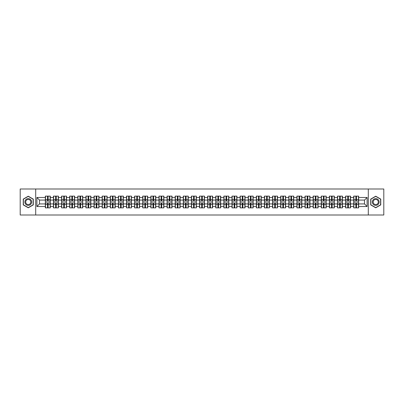 <?xml version="1.0" encoding="UTF-8"?>
<svg xmlns="http://www.w3.org/2000/svg" width="404" height="404" viewBox="0 0 404 404"><rect width="100%" height="100%" fill="white"/><g stroke="black" fill="none" stroke-linecap="round" stroke-linejoin="round"><path stroke-width="0.61" d="M368.296 215.004L383.8 215.004L383.8 188.996L368.296 188.996L368.296 215.004L35.703 215.004L35.703 188.996L20.2 188.996L20.2 215.004L35.703 215.004M368.296 188.996L35.703 188.996M364.504 203.924L364.504 200.076L358.651 200.076L358.651 203.924L364.504 203.924L367.105 206.525L367.105 197.475L358.651 197.475L358.651 196.122L353.707 196.122L353.707 200.076L350.536 200.076L350.536 203.924L353.707 203.924L353.707 200.076M367.105 206.525L358.651 206.525L358.651 207.878L353.707 207.878L353.707 206.525L350.536 206.525L350.536 207.878L345.592 207.878L345.592 206.525L342.42 206.525L342.42 207.878L337.476 207.878L337.476 206.525L334.305 206.525L334.305 207.878L329.366 207.878L329.366 206.525L326.19 206.525L326.19 207.878L321.251 207.878L321.251 206.525L318.074 206.525L318.074 207.878L313.135 207.878L313.135 206.525L309.964 206.525L309.964 207.878L305.02 207.878L305.02 206.525L301.849 206.525L301.849 207.878L296.905 207.878L296.905 206.525L293.733 206.525L293.733 207.878L288.789 207.878L288.789 206.525L285.618 206.525L285.618 207.878L280.674 207.878L280.674 206.525L277.503 206.525L277.503 207.878L272.564 207.878L272.564 206.525L269.387 206.525L269.387 207.878L264.448 207.878L264.448 206.525L261.272 206.525L261.272 207.878L256.333 207.878L256.333 206.525L253.156 206.525L253.156 207.878L248.218 207.878L248.218 206.525L245.046 206.525L245.046 207.878L240.102 207.878L240.102 206.525L236.931 206.525L236.931 207.878L231.987 207.878L231.987 206.525L228.816 206.525L228.816 207.878L223.872 207.878L223.872 206.525L220.7 206.525L220.7 207.878L215.756 207.878L215.756 206.525L212.585 206.525L212.585 207.878L207.646 207.878L207.646 206.525L204.469 206.525L204.469 207.878L199.531 207.878L199.531 206.525L196.354 206.525L196.354 207.878L191.415 207.878L191.415 206.525L188.244 206.525L188.244 207.878L183.3 207.878L183.3 206.525L180.128 206.525L180.128 207.878L175.184 207.878L175.184 206.525L172.013 206.525L172.013 207.878L167.069 207.878L167.069 206.525L163.898 206.525L163.898 207.878L158.954 207.878L158.954 206.525L155.782 206.525L155.782 207.878L150.844 207.878L150.844 206.525L147.667 206.525L147.667 207.878L142.728 207.878L142.728 206.525L139.552 206.525L139.552 207.878L134.613 207.878L134.613 206.525L131.436 206.525L131.436 207.878L126.497 207.878L126.497 206.525L123.326 206.525L123.326 207.878L118.382 207.878L118.382 206.525L115.211 206.525L115.211 207.878L110.267 207.878L110.267 206.525L107.095 206.525L107.095 207.878L102.151 207.878L102.151 206.525L98.98 206.525L98.98 207.878L94.036 207.878L94.036 206.525L90.865 206.525L90.865 207.878L85.926 207.878L85.926 206.525L82.749 206.525L82.749 207.878L77.81 207.878L77.81 206.525L74.634 206.525L74.634 207.878L69.695 207.878L69.695 206.525L66.524 206.525L66.524 207.878L61.58 207.878L61.58 206.525L58.408 206.525L58.408 207.878L53.464 207.878L53.464 206.525L50.293 206.525L50.293 207.878L45.349 207.878L45.349 206.525L36.895 206.525L36.895 197.475L45.349 197.475L45.349 200.076L39.496 200.076L39.496 203.924L45.349 203.924L45.349 200.076M353.707 197.475L350.536 197.475L350.536 196.122L345.592 196.122L345.592 197.475L342.42 197.475L342.42 196.122L337.476 196.122L337.476 197.475L334.305 197.475L334.305 196.122L329.366 196.122L329.366 197.475L326.19 197.475L326.19 196.122L321.251 196.122L321.251 197.475L318.074 197.475L318.074 196.122L313.135 196.122L313.135 197.475L309.964 197.475L309.964 196.122L305.02 196.122L305.02 197.475L301.849 197.475L301.849 196.122L296.905 196.122L296.905 197.475L293.733 197.475L293.733 196.122L288.789 196.122L288.789 197.475L285.618 197.475L285.618 196.122L280.674 196.122L280.674 197.475L277.503 197.475L277.503 196.122L272.564 196.122L272.564 197.475L269.387 197.475L269.387 196.122L264.448 196.122L264.448 197.475L261.272 197.475L261.272 196.122L256.333 196.122L256.333 197.475L253.156 197.475L253.156 196.122L248.218 196.122L248.218 197.475L245.046 197.475L245.046 196.122L240.102 196.122L240.102 197.475L236.931 197.475L236.931 196.122L231.987 196.122L231.987 197.475L228.816 197.475L228.816 196.122L223.872 196.122L223.872 197.475L220.7 197.475L220.7 196.122L215.756 196.122L215.756 197.475L212.585 197.475L212.585 196.122L207.646 196.122L207.646 197.475L204.469 197.475L204.469 196.122L199.531 196.122L199.531 197.475L196.354 197.475L196.354 196.122L191.415 196.122L191.415 197.475L188.244 197.475L188.244 196.122L183.3 196.122L183.3 197.475L180.128 197.475L180.128 196.122L175.184 196.122L175.184 197.475L172.013 197.475L172.013 196.122L167.069 196.122L167.069 197.475L163.898 197.475L163.898 196.122L158.954 196.122L158.954 197.475L155.782 197.475L155.782 196.122L150.844 196.122L150.844 197.475L147.667 197.475L147.667 196.122L142.728 196.122L142.728 197.475L139.552 197.475L139.552 196.122L134.613 196.122L134.613 197.475L131.436 197.475L131.436 196.122L126.497 196.122L126.497 197.475L123.326 197.475L123.326 196.122L118.382 196.122L118.382 197.475L115.211 197.475L115.211 196.122L110.267 196.122L110.267 197.475L107.095 197.475L107.095 196.122L102.151 196.122L102.151 197.475L98.98 197.475L98.98 196.122L94.036 196.122L94.036 197.475L90.865 197.475L90.865 196.122L85.926 196.122L85.926 197.475L82.749 197.475L82.749 196.122L77.81 196.122L77.81 197.475L74.634 197.475L74.634 196.122L69.695 196.122L69.695 197.475L66.524 197.475L66.524 196.122L61.58 196.122L61.58 197.475L58.408 197.475L58.408 196.122L53.464 196.122L53.464 197.475L50.293 197.475L50.293 196.122L45.349 196.122L45.349 197.475M353.707 203.924L353.707 206.525M350.536 203.924L350.536 206.525M350.536 197.475L350.536 200.076M342.42 203.924L345.592 203.924L345.592 200.076L342.42 200.076L342.42 206.525M345.592 203.924L345.592 206.525M345.592 197.475L345.592 200.076M342.42 197.475L342.42 200.076M334.305 203.924L337.476 203.924L337.476 200.076L334.305 200.076L334.305 206.525M337.476 203.924L337.476 206.525M337.476 197.475L337.476 200.076M334.305 197.475L334.305 200.076M326.19 203.924L329.366 203.924L329.366 200.076L326.19 200.076L326.19 206.525M329.366 203.924L329.366 206.525M329.366 197.475L329.366 200.076M326.19 197.475L326.19 200.076M318.074 203.924L321.251 203.924L321.251 200.076L318.074 200.076L318.074 206.525M321.251 203.924L321.251 206.525M321.251 197.475L321.251 200.076M318.074 197.475L318.074 200.076M309.964 203.924L313.135 203.924L313.135 200.076L309.964 200.076L309.964 206.525M313.135 203.924L313.135 206.525M313.135 197.475L313.135 200.076M309.964 197.475L309.964 200.076M301.849 203.924L305.02 203.924L305.02 200.076L301.849 200.076L301.849 206.525M305.02 203.924L305.02 206.525M305.02 197.475L305.02 200.076M301.849 197.475L301.849 200.076M293.733 203.924L296.905 203.924L296.905 200.076L293.733 200.076L293.733 206.525M296.905 203.924L296.905 206.525M296.905 197.475L296.905 200.076M293.733 197.475L293.733 200.076M285.618 203.924L288.789 203.924L288.789 200.076L285.618 200.076L285.618 206.525M288.789 203.924L288.789 206.525M288.789 197.475L288.789 200.076M285.618 197.475L285.618 200.076M277.503 203.924L280.674 203.924L280.674 200.076L277.503 200.076L277.503 206.525M280.674 203.924L280.674 206.525M280.674 197.475L280.674 200.076M277.503 197.475L277.503 200.076M269.387 203.924L272.564 203.924L272.564 200.076L269.387 200.076L269.387 206.525M272.564 203.924L272.564 206.525M272.564 197.475L272.564 200.076M269.387 197.475L269.387 200.076M261.272 203.924L264.448 203.924L264.448 200.076L261.272 200.076L261.272 206.525M264.448 203.924L264.448 206.525M264.448 197.475L264.448 200.076M261.272 197.475L261.272 200.076M253.156 203.924L256.333 203.924L256.333 200.076L253.156 200.076L253.156 206.525M256.333 203.924L256.333 206.525M256.333 197.475L256.333 200.076M253.156 197.475L253.156 200.076M245.046 203.924L248.218 203.924L248.218 200.076L245.046 200.076L245.046 206.525M248.218 203.924L248.218 206.525M248.218 197.475L248.218 200.076M245.046 197.475L245.046 200.076M236.931 203.924L240.102 203.924L240.102 200.076L236.931 200.076L236.931 206.525M240.102 203.924L240.102 206.525M240.102 197.475L240.102 200.076M236.931 197.475L236.931 200.076M228.816 203.924L231.987 203.924L231.987 200.076L228.816 200.076L228.816 206.525M231.987 203.924L231.987 206.525M231.987 197.475L231.987 200.076M228.816 197.475L228.816 200.076M220.7 203.924L223.872 203.924L223.872 200.076L220.7 200.076L220.7 206.525M223.872 203.924L223.872 206.525M223.872 197.475L223.872 200.076M220.7 197.475L220.7 200.076M212.585 203.924L215.756 203.924L215.756 200.076L212.585 200.076L212.585 206.525M215.756 203.924L215.756 206.525M215.756 197.475L215.756 200.076M212.585 197.475L212.585 200.076M204.469 203.924L207.646 203.924L207.646 200.076L204.469 200.076L204.469 206.525M207.646 203.924L207.646 206.525M207.646 197.475L207.646 200.076M204.469 197.475L204.469 200.076M196.354 203.924L199.531 203.924L199.531 200.076L196.354 200.076L196.354 206.525M199.531 203.924L199.531 206.525M199.531 197.475L199.531 200.076M196.354 197.475L196.354 200.076M188.244 203.924L191.415 203.924L191.415 200.076L188.244 200.076L188.244 206.525M191.415 203.924L191.415 206.525M191.415 197.475L191.415 200.076M188.244 197.475L188.244 200.076M180.128 203.924L183.3 203.924L183.3 200.076L180.128 200.076L180.128 206.525M183.3 203.924L183.3 206.525M183.3 197.475L183.3 200.076M180.128 197.475L180.128 200.076M172.013 203.924L175.184 203.924L175.184 200.076L172.013 200.076L172.013 206.525M175.184 203.924L175.184 206.525M175.184 197.475L175.184 200.076M172.013 197.475L172.013 200.076M163.898 203.924L167.069 203.924L167.069 200.076L163.898 200.076L163.898 206.525M167.069 203.924L167.069 206.525M167.069 197.475L167.069 200.076M163.898 197.475L163.898 200.076M155.782 203.924L158.954 203.924L158.954 200.076L155.782 200.076L155.782 206.525M158.954 203.924L158.954 206.525M158.954 197.475L158.954 200.076M155.782 197.475L155.782 200.076M147.667 203.924L150.844 203.924L150.844 200.076L147.667 200.076L147.667 206.525M150.844 203.924L150.844 206.525M150.844 197.475L150.844 200.076M147.667 197.475L147.667 200.076M139.552 203.924L142.728 203.924L142.728 200.076L139.552 200.076L139.552 206.525M142.728 203.924L142.728 206.525M142.728 197.475L142.728 200.076M139.552 197.475L139.552 200.076M131.436 203.924L134.613 203.924L134.613 200.076L131.436 200.076L131.436 206.525M134.613 203.924L134.613 206.525M134.613 197.475L134.613 200.076M131.436 197.475L131.436 200.076M123.326 203.924L126.497 203.924L126.497 200.076L123.326 200.076L123.326 206.525M126.497 203.924L126.497 206.525M126.497 197.475L126.497 200.076M123.326 197.475L123.326 200.076M115.211 203.924L118.382 203.924L118.382 200.076L115.211 200.076L115.211 206.525M118.382 203.924L118.382 206.525M118.382 197.475L118.382 200.076M115.211 197.475L115.211 200.076M107.095 203.924L110.267 203.924L110.267 200.076L107.095 200.076L107.095 206.525M110.267 203.924L110.267 206.525M110.267 197.475L110.267 200.076M107.095 197.475L107.095 200.076M98.98 203.924L102.151 203.924L102.151 200.076L98.98 200.076L98.98 206.525M102.151 203.924L102.151 206.525M102.151 197.475L102.151 200.076M98.98 197.475L98.98 200.076M90.865 203.924L94.036 203.924L94.036 200.076L90.865 200.076L90.865 206.525M94.036 203.924L94.036 206.525M94.036 197.475L94.036 200.076M90.865 197.475L90.865 200.076M82.749 203.924L85.926 203.924L85.926 200.076L82.749 200.076L82.749 206.525M85.926 203.924L85.926 206.525M85.926 197.475L85.926 200.076M82.749 197.475L82.749 200.076M74.634 203.924L77.81 203.924L77.81 200.076L74.634 200.076L74.634 206.525M77.81 203.924L77.81 206.525M77.81 197.475L77.81 200.076M74.634 197.475L74.634 200.076M66.524 203.924L69.695 203.924L69.695 200.076L66.524 200.076L66.524 206.525M69.695 203.924L69.695 206.525M69.695 197.475L69.695 200.076M66.524 197.475L66.524 200.076M58.408 203.924L61.58 203.924L61.58 200.076L58.408 200.076L58.408 206.525M61.58 203.924L61.58 206.525M61.58 197.475L61.58 200.076M58.408 197.475L58.408 200.076M50.293 203.924L53.464 203.924L53.464 200.076L50.293 200.076L50.293 206.525M53.464 203.924L53.464 206.525M53.464 197.475L53.464 200.076M50.293 197.475L50.293 200.076M45.349 203.924L45.349 206.525M39.496 203.924L36.895 206.525M36.895 197.475L39.496 200.076M358.651 203.924L358.651 206.525M358.651 197.475L358.651 200.076M367.105 197.475L364.504 200.076M28.265 196.203L23.245 199.101L23.245 204.899L28.265 207.797L33.285 204.899L33.285 199.101L28.265 196.203M370.715 204.899L375.735 207.797L380.755 204.899L380.755 199.101L375.735 196.203L370.715 199.101L370.715 204.899M50.136 196.122L50.136 201.116L48.132 201.116L48.132 196.122M47.51 196.122L47.51 201.116L45.506 201.116L45.506 196.122M47.51 196.798L48.132 196.798M48.132 198.723L47.51 198.723M45.506 207.878L45.506 202.884L47.51 202.884L47.51 207.878M48.132 207.878L48.132 202.884L50.136 202.884L50.136 207.878M48.132 207.202L47.51 207.202M47.51 205.277L48.132 205.277M28.265 198.617A3.384 3.384 0 0 0 24.881 202A3.384 3.384 0 0 0 28.265 205.383A3.384 3.384 0 0 0 31.643 202A3.384 3.384 0 0 0 28.265 198.617M28.265 199.44A2.56 2.56 0 0 0 25.704 202A2.56 2.56 0 0 0 28.265 204.56A2.56 2.56 0 0 0 30.82 202A2.56 2.56 0 0 0 28.265 199.44M33.128 204.808L28.265 207.616L23.397 204.808L23.397 199.192L28.265 196.384L33.128 199.192L33.128 204.808M378.664 200.308A3.384 3.384 0 0 0 374.048 199.071A3.384 3.384 0 0 0 372.811 203.692A3.384 3.384 0 0 0 377.427 204.929A3.384 3.384 0 0 0 378.664 200.308M377.952 200.722A2.56 2.56 0 0 0 374.457 199.783A2.56 2.56 0 0 0 373.518 203.278A2.56 2.56 0 0 0 377.018 204.217A2.56 2.56 0 0 0 377.952 200.722M375.735 207.616L370.872 204.808L370.872 199.192L375.735 196.384L380.603 199.192L380.603 204.808L375.735 207.616M58.252 196.122L58.252 201.116L56.247 201.116L56.247 196.122M55.626 196.122L55.626 201.116L53.621 201.116L53.621 196.122M55.626 196.798L56.247 196.798M56.247 198.723L55.626 198.723M66.367 196.122L66.367 201.116L64.362 201.116L64.362 196.122M63.736 196.122L63.736 201.116L61.736 201.116L61.736 196.122M63.736 196.798L64.362 196.798M64.362 198.723L63.736 198.723M74.477 196.122L74.477 201.116L72.478 201.116L72.478 196.122M71.851 196.122L71.851 201.116L69.852 201.116L69.852 196.122M71.851 196.798L72.478 196.798M72.478 198.723L71.851 198.723M82.593 196.122L82.593 201.116L80.593 201.116L80.593 196.122M79.967 196.122L79.967 201.116L77.967 201.116L77.967 196.122M79.967 196.798L80.593 196.798M80.593 198.723L79.967 198.723M90.708 196.122L90.708 201.116L88.708 201.116L88.708 196.122M88.082 196.122L88.082 201.116L86.077 201.116L86.077 196.122M88.082 196.798L88.708 196.798M88.708 198.723L88.082 198.723M53.621 207.878L53.621 202.884L55.626 202.884L55.626 207.878M56.247 207.878L56.247 202.884L58.252 202.884L58.252 207.878M56.247 207.202L55.626 207.202M55.626 205.277L56.247 205.277M61.736 207.878L61.736 202.884L63.736 202.884L63.736 207.878M64.362 207.878L64.362 202.884L66.367 202.884L66.367 207.878M64.362 207.202L63.736 207.202M63.736 205.277L64.362 205.277M69.852 207.878L69.852 202.884L71.851 202.884L71.851 207.878M72.478 207.878L72.478 202.884L74.477 202.884L74.477 207.878M72.478 207.202L71.851 207.202M71.851 205.277L72.478 205.277M77.967 207.878L77.967 202.884L79.967 202.884L79.967 207.878M80.593 207.878L80.593 202.884L82.593 202.884L82.593 207.878M80.593 207.202L79.967 207.202M79.967 205.277L80.593 205.277M86.077 207.878L86.077 202.884L88.082 202.884L88.082 207.878M88.708 207.878L88.708 202.884L90.708 202.884L90.708 207.878M88.708 207.202L88.082 207.202M88.082 205.277L88.708 205.277M98.823 196.122L98.823 201.116L96.824 201.116L96.824 196.122M96.197 196.122L96.197 201.116L94.193 201.116L94.193 196.122M96.197 196.798L96.824 196.798M96.824 198.723L96.197 198.723M94.193 207.878L94.193 202.884L96.197 202.884L96.197 207.878M96.824 207.878L96.824 202.884L98.823 202.884L98.823 207.878M96.824 207.202L96.197 207.202M96.197 205.277L96.824 205.277M106.939 196.122L106.939 201.116L104.934 201.116L104.934 196.122M104.313 196.122L104.313 201.116L102.308 201.116L102.308 196.122M104.313 196.798L104.934 196.798M104.934 198.723L104.313 198.723M102.308 207.878L102.308 202.884L104.313 202.884L104.313 207.878M104.934 207.878L104.934 202.884L106.939 202.884L106.939 207.878M104.934 207.202L104.313 207.202M104.313 205.277L104.934 205.277M115.054 196.122L115.054 201.116L113.049 201.116L113.049 196.122M112.428 196.122L112.428 201.116L110.423 201.116L110.423 196.122M112.428 196.798L113.049 196.798M113.049 198.723L112.428 198.723M110.423 207.878L110.423 202.884L112.428 202.884L112.428 207.878M113.049 207.878L113.049 202.884L115.054 202.884L115.054 207.878M113.049 207.202L112.428 207.202M112.428 205.277L113.049 205.277M123.169 196.122L123.169 201.116L121.165 201.116L121.165 196.122M120.543 196.122L120.543 201.116L118.539 201.116L118.539 196.122M120.543 196.798L121.165 196.798M121.165 198.723L120.543 198.723M118.539 207.878L118.539 202.884L120.543 202.884L120.543 207.878M121.165 207.878L121.165 202.884L123.169 202.884L123.169 207.878M121.165 207.202L120.543 207.202M120.543 205.277L121.165 205.277M131.285 196.122L131.285 201.116L129.28 201.116L129.28 196.122M128.654 196.122L128.654 201.116L126.654 201.116L126.654 196.122M128.654 196.798L129.28 196.798M129.28 198.723L128.654 198.723M126.654 207.878L126.654 202.884L128.654 202.884L128.654 207.878M129.28 207.878L129.28 202.884L131.285 202.884L131.285 207.878M129.28 207.202L128.654 207.202M128.654 205.277L129.28 205.277M139.395 196.122L139.395 201.116L137.395 201.116L137.395 196.122M136.769 196.122L136.769 201.116L134.769 201.116L134.769 196.122M136.769 196.798L137.395 196.798M137.395 198.723L136.769 198.723M134.769 207.878L134.769 202.884L136.769 202.884L136.769 207.878M137.395 207.878L137.395 202.884L139.395 202.884L139.395 207.878M137.395 207.202L136.769 207.202M136.769 205.277L137.395 205.277M147.511 196.122L147.511 201.116L145.511 201.116L145.511 196.122M144.885 196.122L144.885 201.116L142.885 201.116L142.885 196.122M144.885 196.798L145.511 196.798M145.511 198.723L144.885 198.723M142.885 207.878L142.885 202.884L144.885 202.884L144.885 207.878M145.511 207.878L145.511 202.884L147.511 202.884L147.511 207.878M145.511 207.202L144.885 207.202M144.885 205.277L145.511 205.277M155.626 196.122L155.626 201.116L153.626 201.116L153.626 196.122M153 196.122L153 201.116L150.995 201.116L150.995 196.122M153 196.798L153.626 196.798M153.626 198.723L153 198.723M150.995 207.878L150.995 202.884L153 202.884L153 207.878M153.626 207.878L153.626 202.884L155.626 202.884L155.626 207.878M153.626 207.202L153 207.202M153 205.277L153.626 205.277M163.741 196.122L163.741 201.116L161.736 201.116L161.736 196.122M161.115 196.122L161.115 201.116L159.11 201.116L159.11 196.122M161.115 196.798L161.736 196.798M161.736 198.723L161.115 198.723M159.11 207.878L159.11 202.884L161.115 202.884L161.115 207.878M161.736 207.878L161.736 202.884L163.741 202.884L163.741 207.878M161.736 207.202L161.115 207.202M161.115 205.277L161.736 205.277M171.857 196.122L171.857 201.116L169.852 201.116L169.852 196.122M169.231 196.122L169.231 201.116L167.226 201.116L167.226 196.122M169.231 196.798L169.852 196.798M169.852 198.723L169.231 198.723M167.226 207.878L167.226 202.884L169.231 202.884L169.231 207.878M169.852 207.878L169.852 202.884L171.857 202.884L171.857 207.878M169.852 207.202L169.231 207.202M169.231 205.277L169.852 205.277M179.972 196.122L179.972 201.116L177.967 201.116L177.967 196.122M177.346 196.122L177.346 201.116L175.341 201.116L175.341 196.122M177.346 196.798L177.967 196.798M177.967 198.723L177.346 198.723M175.341 207.878L175.341 202.884L177.346 202.884L177.346 207.878M177.967 207.878L177.967 202.884L179.972 202.884L179.972 207.878M177.967 207.202L177.346 207.202M177.346 205.277L177.967 205.277M188.087 196.122L188.087 201.116L186.082 201.116L186.082 196.122M185.456 196.122L185.456 201.116L183.456 201.116L183.456 196.122M185.456 196.798L186.082 196.798M186.082 198.723L185.456 198.723M183.456 207.878L183.456 202.884L185.456 202.884L185.456 207.878M186.082 207.878L186.082 202.884L188.087 202.884L188.087 207.878M186.082 207.202L185.456 207.202M185.456 205.277L186.082 205.277M196.203 196.122L196.203 201.116L194.198 201.116L194.198 196.122M193.572 196.122L193.572 201.116L191.572 201.116L191.572 196.122M193.572 196.798L194.198 196.798M194.198 198.723L193.572 198.723M191.572 207.878L191.572 202.884L193.572 202.884L193.572 207.878M194.198 207.878L194.198 202.884L196.203 202.884L196.203 207.878M194.198 207.202L193.572 207.202M193.572 205.277L194.198 205.277M204.313 196.122L204.313 201.116L202.313 201.116L202.313 196.122M201.687 196.122L201.687 201.116L199.687 201.116L199.687 196.122M201.687 196.798L202.313 196.798M202.313 198.723L201.687 198.723M199.687 207.878L199.687 202.884L201.687 202.884L201.687 207.878M202.313 207.878L202.313 202.884L204.313 202.884L204.313 207.878M202.313 207.202L201.687 207.202M201.687 205.277L202.313 205.277M212.428 196.122L212.428 201.116L210.428 201.116L210.428 196.122M209.802 196.122L209.802 201.116L207.797 201.116L207.797 196.122M209.802 196.798L210.428 196.798M210.428 198.723L209.802 198.723M207.797 207.878L207.797 202.884L209.802 202.884L209.802 207.878M210.428 207.878L210.428 202.884L212.428 202.884L212.428 207.878M210.428 207.202L209.802 207.202M209.802 205.277L210.428 205.277M220.544 196.122L220.544 201.116L218.544 201.116L218.544 196.122M217.918 196.122L217.918 201.116L215.913 201.116L215.913 196.122M217.918 196.798L218.544 196.798M218.544 198.723L217.918 198.723M215.913 207.878L215.913 202.884L217.918 202.884L217.918 207.878M218.544 207.878L218.544 202.884L220.544 202.884L220.544 207.878M218.544 207.202L217.918 207.202M217.918 205.277L218.544 205.277M228.659 196.122L228.659 201.116L226.654 201.116L226.654 196.122M226.033 196.122L226.033 201.116L224.028 201.116L224.028 196.122M226.033 196.798L226.654 196.798M226.654 198.723L226.033 198.723M224.028 207.878L224.028 202.884L226.033 202.884L226.033 207.878M226.654 207.878L226.654 202.884L228.659 202.884L228.659 207.878M226.654 207.202L226.033 207.202M226.033 205.277L226.654 205.277M236.774 196.122L236.774 201.116L234.769 201.116L234.769 196.122M234.148 196.122L234.148 201.116L232.143 201.116L232.143 196.122M234.148 196.798L234.769 196.798M234.769 198.723L234.148 198.723M232.143 207.878L232.143 202.884L234.148 202.884L234.148 207.878M234.769 207.878L234.769 202.884L236.774 202.884L236.774 207.878M234.769 207.202L234.148 207.202M234.148 205.277L234.769 205.277M244.89 196.122L244.89 201.116L242.885 201.116L242.885 196.122M242.264 196.122L242.264 201.116L240.259 201.116L240.259 196.122M242.264 196.798L242.885 196.798M242.885 198.723L242.264 198.723M240.259 207.878L240.259 202.884L242.264 202.884L242.264 207.878M242.885 207.878L242.885 202.884L244.89 202.884L244.89 207.878M242.885 207.202L242.264 207.202M242.264 205.277L242.885 205.277M253.005 196.122L253.005 201.116L251 201.116L251 196.122M250.374 196.122L250.374 201.116L248.374 201.116L248.374 196.122M250.374 196.798L251 196.798M251 198.723L250.374 198.723M248.374 207.878L248.374 202.884L250.374 202.884L250.374 207.878M251 207.878L251 202.884L253.005 202.884L253.005 207.878M251 207.202L250.374 207.202M250.374 205.277L251 205.277M261.115 196.122L261.115 201.116L259.115 201.116L259.115 196.122M258.489 196.122L258.489 201.116L256.489 201.116L256.489 196.122M258.489 196.798L259.115 196.798M259.115 198.723L258.489 198.723M256.489 207.878L256.489 202.884L258.489 202.884L258.489 207.878M259.115 207.878L259.115 202.884L261.115 202.884L261.115 207.878M259.115 207.202L258.489 207.202M258.489 205.277L259.115 205.277M269.231 196.122L269.231 201.116L267.231 201.116L267.231 196.122M266.605 196.122L266.605 201.116L264.605 201.116L264.605 196.122M266.605 196.798L267.231 196.798M267.231 198.723L266.605 198.723M264.605 207.878L264.605 202.884L266.605 202.884L266.605 207.878M267.231 207.878L267.231 202.884L269.231 202.884L269.231 207.878M267.231 207.202L266.605 207.202M266.605 205.277L267.231 205.277M277.346 196.122L277.346 201.116L275.346 201.116L275.346 196.122M274.72 196.122L274.72 201.116L272.715 201.116L272.715 196.122M274.72 196.798L275.346 196.798M275.346 198.723L274.72 198.723M272.715 207.878L272.715 202.884L274.72 202.884L274.72 207.878M275.346 207.878L275.346 202.884L277.346 202.884L277.346 207.878M275.346 207.202L274.72 207.202M274.72 205.277L275.346 205.277M285.461 196.122L285.461 201.116L283.457 201.116L283.457 196.122M282.835 196.122L282.835 201.116L280.831 201.116L280.831 196.122M282.835 196.798L283.457 196.798M283.457 198.723L282.835 198.723M280.831 207.878L280.831 202.884L282.835 202.884L282.835 207.878M283.457 207.878L283.457 202.884L285.461 202.884L285.461 207.878M283.457 207.202L282.835 207.202M282.835 205.277L283.457 205.277M293.577 196.122L293.577 201.116L291.572 201.116L291.572 196.122M290.951 196.122L290.951 201.116L288.946 201.116L288.946 196.122M290.951 196.798L291.572 196.798M291.572 198.723L290.951 198.723M288.946 207.878L288.946 202.884L290.951 202.884L290.951 207.878M291.572 207.878L291.572 202.884L293.577 202.884L293.577 207.878M291.572 207.202L290.951 207.202M290.951 205.277L291.572 205.277M301.692 196.122L301.692 201.116L299.687 201.116L299.687 196.122M299.066 196.122L299.066 201.116L297.061 201.116L297.061 196.122M299.066 196.798L299.687 196.798M299.687 198.723L299.066 198.723M297.061 207.878L297.061 202.884L299.066 202.884L299.066 207.878M299.687 207.878L299.687 202.884L301.692 202.884L301.692 207.878M299.687 207.202L299.066 207.202M299.066 205.277L299.687 205.277M309.807 196.122L309.807 201.116L307.803 201.116L307.803 196.122M307.176 196.122L307.176 201.116L305.177 201.116L305.177 196.122M307.176 196.798L307.803 196.798M307.803 198.723L307.176 198.723M305.177 207.878L305.177 202.884L307.176 202.884L307.176 207.878M307.803 207.878L307.803 202.884L309.807 202.884L309.807 207.878M307.803 207.202L307.176 207.202M307.176 205.277L307.803 205.277M317.923 196.122L317.923 201.116L315.918 201.116L315.918 196.122M315.292 196.122L315.292 201.116L313.292 201.116L313.292 196.122M315.292 196.798L315.918 196.798M315.918 198.723L315.292 198.723M313.292 207.878L313.292 202.884L315.292 202.884L315.292 207.878M315.918 207.878L315.918 202.884L317.923 202.884L317.923 207.878M315.918 207.202L315.292 207.202M315.292 205.277L315.918 205.277M326.033 196.122L326.033 201.116L324.033 201.116L324.033 196.122M323.407 196.122L323.407 201.116L321.407 201.116L321.407 196.122M323.407 196.798L324.033 196.798M324.033 198.723L323.407 198.723M321.407 207.878L321.407 202.884L323.407 202.884L323.407 207.878M324.033 207.878L324.033 202.884L326.033 202.884L326.033 207.878M324.033 207.202L323.407 207.202M323.407 205.277L324.033 205.277M334.148 196.122L334.148 201.116L332.149 201.116L332.149 196.122M331.522 196.122L331.522 201.116L329.523 201.116L329.523 196.122M331.522 196.798L332.149 196.798M332.149 198.723L331.522 198.723M329.523 207.878L329.523 202.884L331.522 202.884L331.522 207.878M332.149 207.878L332.149 202.884L334.148 202.884L334.148 207.878M332.149 207.202L331.522 207.202M331.522 205.277L332.149 205.277M342.264 196.122L342.264 201.116L340.264 201.116L340.264 196.122M339.638 196.122L339.638 201.116L337.633 201.116L337.633 196.122M339.638 196.798L340.264 196.798M340.264 198.723L339.638 198.723M337.633 207.878L337.633 202.884L339.638 202.884L339.638 207.878M340.264 207.878L340.264 202.884L342.264 202.884L342.264 207.878M340.264 207.202L339.638 207.202M339.638 205.277L340.264 205.277M350.379 196.122L350.379 201.116L348.374 201.116L348.374 196.122M347.753 196.122L347.753 201.116L345.748 201.116L345.748 196.122M347.753 196.798L348.374 196.798M348.374 198.723L347.753 198.723M345.748 207.878L345.748 202.884L347.753 202.884L347.753 207.878M348.374 207.878L348.374 202.884L350.379 202.884L350.379 207.878M348.374 207.202L347.753 207.202M347.753 205.277L348.374 205.277M358.494 196.122L358.494 201.116L356.49 201.116L356.49 196.122M355.868 196.122L355.868 201.116L353.864 201.116L353.864 196.122M355.868 196.798L356.49 196.798M356.49 198.723L355.868 198.723M353.864 207.878L353.864 202.884L355.868 202.884L355.868 207.878M356.49 207.878L356.49 202.884L358.494 202.884L358.494 207.878M356.49 207.202L355.868 207.202M355.868 205.277L356.49 205.277M47.51 199.51L45.506 199.51M47.51 201.051L45.506 201.051M50.136 199.51L48.132 199.51M50.136 201.051L48.132 201.051M48.132 204.49L50.136 204.49M48.132 202.949L50.136 202.949M45.506 204.49L47.51 204.49M45.506 202.949L47.51 202.949M55.626 199.51L53.621 199.51M55.626 201.051L53.621 201.051M58.252 199.51L56.247 199.51M58.252 201.051L56.247 201.051M63.736 199.51L61.736 199.51M63.736 201.051L61.736 201.051M66.367 199.51L64.362 199.51M66.367 201.051L64.362 201.051M71.851 199.51L69.852 199.51M71.851 201.051L69.852 201.051M74.477 199.51L72.478 199.51M74.477 201.051L72.478 201.051M79.967 199.51L77.967 199.51M79.967 201.051L77.967 201.051M82.593 199.51L80.593 199.51M82.593 201.051L80.593 201.051M88.082 199.51L86.077 199.51M88.082 201.051L86.077 201.051M90.708 199.51L88.708 199.51M90.708 201.051L88.708 201.051M56.247 204.49L58.252 204.49M56.247 202.949L58.252 202.949M53.621 204.49L55.626 204.49M53.621 202.949L55.626 202.949M64.362 204.49L66.367 204.49M64.362 202.949L66.367 202.949M61.736 204.49L63.736 204.49M61.736 202.949L63.736 202.949M72.478 204.49L74.477 204.49M72.478 202.949L74.477 202.949M69.852 204.49L71.851 204.49M69.852 202.949L71.851 202.949M80.593 204.49L82.593 204.49M80.593 202.949L82.593 202.949M77.967 204.49L79.967 204.49M77.967 202.949L79.967 202.949M88.708 204.49L90.708 204.49M88.708 202.949L90.708 202.949M86.077 204.49L88.082 204.49M86.077 202.949L88.082 202.949M96.197 199.51L94.193 199.51M96.197 201.051L94.193 201.051M98.823 199.51L96.824 199.51M98.823 201.051L96.824 201.051M96.824 204.49L98.823 204.49M96.824 202.949L98.823 202.949M94.193 204.49L96.197 204.49M94.193 202.949L96.197 202.949M104.313 199.51L102.308 199.51M104.313 201.051L102.308 201.051M106.939 199.51L104.934 199.51M106.939 201.051L104.934 201.051M104.934 204.49L106.939 204.49M104.934 202.949L106.939 202.949M102.308 204.49L104.313 204.49M102.308 202.949L104.313 202.949M112.428 199.51L110.423 199.51M112.428 201.051L110.423 201.051M115.054 199.51L113.049 199.51M115.054 201.051L113.049 201.051M113.049 204.49L115.054 204.49M113.049 202.949L115.054 202.949M110.423 204.49L112.428 204.49M110.423 202.949L112.428 202.949M120.543 199.51L118.539 199.51M120.543 201.051L118.539 201.051M123.169 199.51L121.165 199.51M123.169 201.051L121.165 201.051M121.165 204.49L123.169 204.49M121.165 202.949L123.169 202.949M118.539 204.49L120.543 204.49M118.539 202.949L120.543 202.949M128.654 199.51L126.654 199.51M128.654 201.051L126.654 201.051M131.285 199.51L129.28 199.51M131.285 201.051L129.28 201.051M129.28 204.49L131.285 204.49M129.28 202.949L131.285 202.949M126.654 204.49L128.654 204.49M126.654 202.949L128.654 202.949M136.769 199.51L134.769 199.51M136.769 201.051L134.769 201.051M139.395 199.51L137.395 199.51M139.395 201.051L137.395 201.051M137.395 204.49L139.395 204.49M137.395 202.949L139.395 202.949M134.769 204.49L136.769 204.49M134.769 202.949L136.769 202.949M144.885 199.51L142.885 199.51M144.885 201.051L142.885 201.051M147.511 199.51L145.511 199.51M147.511 201.051L145.511 201.051M145.511 204.49L147.511 204.49M145.511 202.949L147.511 202.949M142.885 204.49L144.885 204.49M142.885 202.949L144.885 202.949M153 199.51L150.995 199.51M153 201.051L150.995 201.051M155.626 199.51L153.626 199.51M155.626 201.051L153.626 201.051M153.626 204.49L155.626 204.49M153.626 202.949L155.626 202.949M150.995 204.49L153 204.49M150.995 202.949L153 202.949M161.115 199.51L159.11 199.51M161.115 201.051L159.11 201.051M163.741 199.51L161.736 199.51M163.741 201.051L161.736 201.051M161.736 204.49L163.741 204.49M161.736 202.949L163.741 202.949M159.11 204.49L161.115 204.49M159.11 202.949L161.115 202.949M169.231 199.51L167.226 199.51M169.231 201.051L167.226 201.051M171.857 199.51L169.852 199.51M171.857 201.051L169.852 201.051M169.852 204.49L171.857 204.49M169.852 202.949L171.857 202.949M167.226 204.49L169.231 204.49M167.226 202.949L169.231 202.949M177.346 199.51L175.341 199.51M177.346 201.051L175.341 201.051M179.972 199.51L177.967 199.51M179.972 201.051L177.967 201.051M177.967 204.49L179.972 204.49M177.967 202.949L179.972 202.949M175.341 204.49L177.346 204.49M175.341 202.949L177.346 202.949M185.456 199.51L183.456 199.51M185.456 201.051L183.456 201.051M188.087 199.51L186.082 199.51M188.087 201.051L186.082 201.051M186.082 204.49L188.087 204.49M186.082 202.949L188.087 202.949M183.456 204.49L185.456 204.49M183.456 202.949L185.456 202.949M193.572 199.51L191.572 199.51M193.572 201.051L191.572 201.051M196.203 199.51L194.198 199.51M196.203 201.051L194.198 201.051M194.198 204.49L196.203 204.49M194.198 202.949L196.203 202.949M191.572 204.49L193.572 204.49M191.572 202.949L193.572 202.949M201.687 199.51L199.687 199.51M201.687 201.051L199.687 201.051M204.313 199.51L202.313 199.51M204.313 201.051L202.313 201.051M202.313 204.49L204.313 204.49M202.313 202.949L204.313 202.949M199.687 204.49L201.687 204.49M199.687 202.949L201.687 202.949M209.802 199.51L207.797 199.51M209.802 201.051L207.797 201.051M212.428 199.51L210.428 199.51M212.428 201.051L210.428 201.051M210.428 204.49L212.428 204.49M210.428 202.949L212.428 202.949M207.797 204.49L209.802 204.49M207.797 202.949L209.802 202.949M217.918 199.51L215.913 199.51M217.918 201.051L215.913 201.051M220.544 199.51L218.544 199.51M220.544 201.051L218.544 201.051M218.544 204.49L220.544 204.49M218.544 202.949L220.544 202.949M215.913 204.49L217.918 204.49M215.913 202.949L217.918 202.949M226.033 199.51L224.028 199.51M226.033 201.051L224.028 201.051M228.659 199.51L226.654 199.51M228.659 201.051L226.654 201.051M226.654 204.49L228.659 204.49M226.654 202.949L228.659 202.949M224.028 204.49L226.033 204.49M224.028 202.949L226.033 202.949M234.148 199.51L232.143 199.51M234.148 201.051L232.143 201.051M236.774 199.51L234.769 199.51M236.774 201.051L234.769 201.051M234.769 204.49L236.774 204.49M234.769 202.949L236.774 202.949M232.143 204.49L234.148 204.49M232.143 202.949L234.148 202.949M242.264 199.51L240.259 199.51M242.264 201.051L240.259 201.051M244.89 199.51L242.885 199.51M244.89 201.051L242.885 201.051M242.885 204.49L244.89 204.49M242.885 202.949L244.89 202.949M240.259 204.49L242.264 204.49M240.259 202.949L242.264 202.949M250.374 199.51L248.374 199.51M250.374 201.051L248.374 201.051M253.005 199.51L251 199.51M253.005 201.051L251 201.051M251 204.49L253.005 204.49M251 202.949L253.005 202.949M248.374 204.49L250.374 204.49M248.374 202.949L250.374 202.949M258.489 199.51L256.489 199.51M258.489 201.051L256.489 201.051M261.115 199.51L259.115 199.51M261.115 201.051L259.115 201.051M259.115 204.49L261.115 204.49M259.115 202.949L261.115 202.949M256.489 204.49L258.489 204.49M256.489 202.949L258.489 202.949M266.605 199.51L264.605 199.51M266.605 201.051L264.605 201.051M269.231 199.51L267.231 199.51M269.231 201.051L267.231 201.051M267.231 204.49L269.231 204.49M267.231 202.949L269.231 202.949M264.605 204.49L266.605 204.49M264.605 202.949L266.605 202.949M274.72 199.51L272.715 199.51M274.72 201.051L272.715 201.051M277.346 199.51L275.346 199.51M277.346 201.051L275.346 201.051M275.346 204.49L277.346 204.49M275.346 202.949L277.346 202.949M272.715 204.49L274.72 204.49M272.715 202.949L274.72 202.949M282.835 199.51L280.831 199.51M282.835 201.051L280.831 201.051M285.461 199.51L283.457 199.51M285.461 201.051L283.457 201.051M283.457 204.49L285.461 204.49M283.457 202.949L285.461 202.949M280.831 204.49L282.835 204.49M280.831 202.949L282.835 202.949M290.951 199.51L288.946 199.51M290.951 201.051L288.946 201.051M293.577 199.51L291.572 199.51M293.577 201.051L291.572 201.051M291.572 204.49L293.577 204.49M291.572 202.949L293.577 202.949M288.946 204.49L290.951 204.49M288.946 202.949L290.951 202.949M299.066 199.51L297.061 199.51M299.066 201.051L297.061 201.051M301.692 199.51L299.687 199.51M301.692 201.051L299.687 201.051M299.687 204.49L301.692 204.49M299.687 202.949L301.692 202.949M297.061 204.49L299.066 204.49M297.061 202.949L299.066 202.949M307.176 199.51L305.177 199.51M307.176 201.051L305.177 201.051M309.807 199.51L307.803 199.51M309.807 201.051L307.803 201.051M307.803 204.49L309.807 204.49M307.803 202.949L309.807 202.949M305.177 204.49L307.176 204.49M305.177 202.949L307.176 202.949M315.292 199.51L313.292 199.51M315.292 201.051L313.292 201.051M317.923 199.51L315.918 199.51M317.923 201.051L315.918 201.051M315.918 204.49L317.923 204.49M315.918 202.949L317.923 202.949M313.292 204.49L315.292 204.49M313.292 202.949L315.292 202.949M323.407 199.51L321.407 199.51M323.407 201.051L321.407 201.051M326.033 199.51L324.033 199.51M326.033 201.051L324.033 201.051M324.033 204.49L326.033 204.49M324.033 202.949L326.033 202.949M321.407 204.49L323.407 204.49M321.407 202.949L323.407 202.949M331.522 199.51L329.523 199.51M331.522 201.051L329.523 201.051M334.148 199.51L332.149 199.51M334.148 201.051L332.149 201.051M332.149 204.49L334.148 204.49M332.149 202.949L334.148 202.949M329.523 204.49L331.522 204.49M329.523 202.949L331.522 202.949M339.638 199.51L337.633 199.51M339.638 201.051L337.633 201.051M342.264 199.51L340.264 199.51M342.264 201.051L340.264 201.051M340.264 204.49L342.264 204.49M340.264 202.949L342.264 202.949M337.633 204.49L339.638 204.49M337.633 202.949L339.638 202.949M347.753 199.51L345.748 199.51M347.753 201.051L345.748 201.051M350.379 199.51L348.374 199.51M350.379 201.051L348.374 201.051M348.374 204.49L350.379 204.49M348.374 202.949L350.379 202.949M345.748 204.49L347.753 204.49M345.748 202.949L347.753 202.949M355.868 199.51L353.864 199.51M355.868 201.051L353.864 201.051M358.494 199.51L356.49 199.51M358.494 201.051L356.49 201.051M356.49 204.49L358.494 204.49M356.49 202.949L358.494 202.949M353.864 204.49L355.868 204.49M353.864 202.949L355.868 202.949"/></g></svg>

